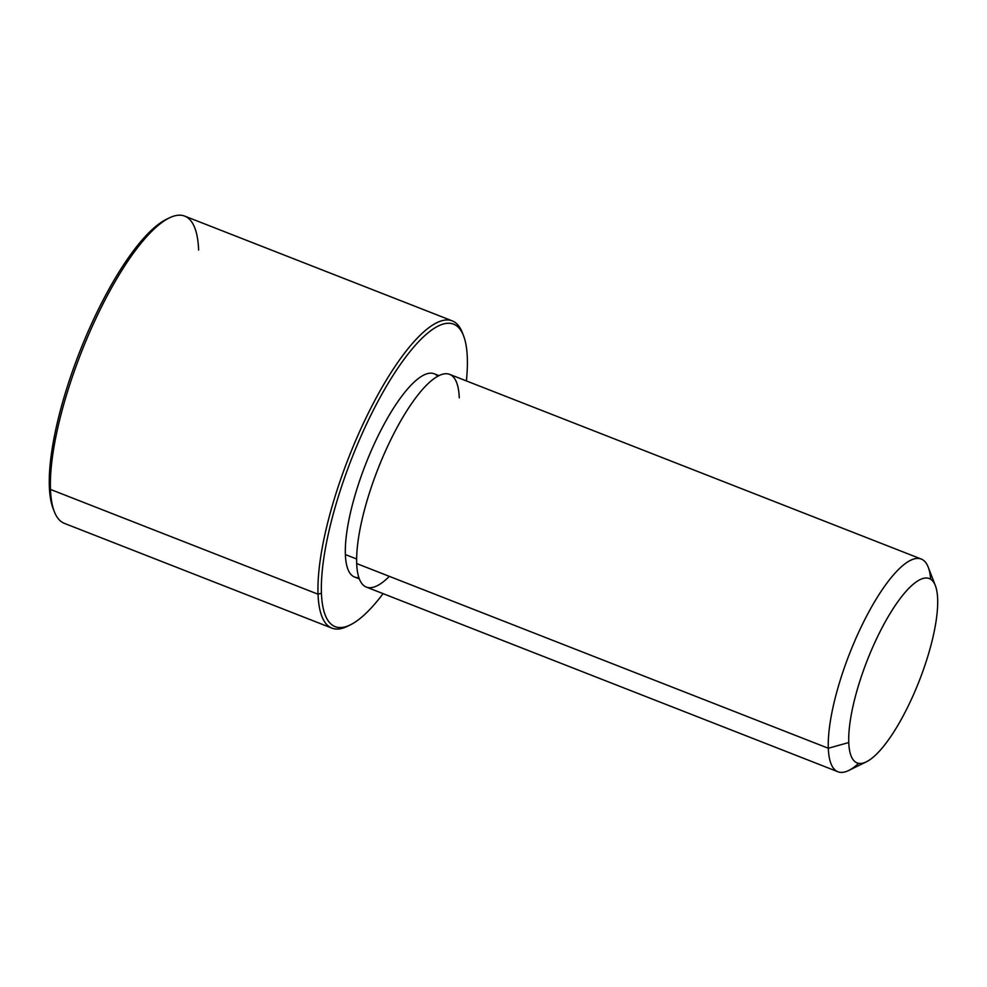 <?xml version="1.0" encoding="UTF-8"?>
<svg xmlns="http://www.w3.org/2000/svg" width="987" height="987" viewBox="0 0 987 987"><rect width="100%" height="100%" fill="white"/><g stroke="black" fill="none" stroke-linecap="round" stroke-linejoin="round"><path stroke-width="1.48" d="M359.33 578.888L354.58 577.025A109.15 30.819 -68.6 0 1 345.376 554.571L356.64 558.987L345.376 554.571A109.15 30.819 -68.6 0 1 378.144 435.798A109.15 30.819 -68.6 0 1 434.169 373.765L438.919 375.628M930.692 579.258A114.221 32.25 111.4 0 0 921.253 559.037A114.221 32.25 111.4 0 0 862.613 623.957A114.221 32.25 111.4 0 0 828.315 748.257L356.702 563.577A114.221 32.25 -68.6 0 1 390.988 439.289A114.221 32.25 -68.6 0 1 449.628 374.357L921.253 559.037M837.951 771.76L366.325 587.08A114.221 32.25 -68.6 0 1 356.702 563.577L828.315 748.257A114.221 32.25 111.4 0 0 837.951 771.76A114.221 32.25 111.4 0 0 858.616 763.333M866.364 761.816L848.635 770.514A114.221 32.25 -68.6 0 1 828.315 748.257L848.758 742.532A98.996 27.944 111.4 0 0 866.364 761.816A98.996 27.944 111.4 0 0 914.011 693.516A98.996 27.944 111.4 0 0 937.65 598.912A98.996 27.944 111.4 0 0 935.368 585.624A98.996 27.944 111.4 0 0 884.895 622.489A98.996 27.944 111.4 0 0 848.758 742.532L828.315 748.257A114.221 32.25 -68.6 0 1 870.016 609.744A114.221 32.25 -68.6 0 1 928.236 567.204L935.368 585.624M459.263 397.86A114.221 32.25 111.4 0 0 405.435 413.01A114.221 32.25 111.4 0 0 356.702 563.577A114.221 32.25 111.4 0 0 389.359 576.371M937.65 598.912A98.996 27.944 -68.6 0 1 895.419 729.405A98.996 27.944 -68.6 0 1 848.758 742.532A98.996 27.944 -68.6 0 1 891.002 612.039A98.996 27.944 -68.6 0 1 937.65 598.912M350.336 624.882L347.375 626.338A164.989 46.586 -68.6 0 1 318.036 594.199L321.441 593.236A162.448 45.871 111.4 0 0 350.336 624.882A162.448 45.871 111.4 0 0 383.092 593.643A162.448 45.871 -68.6 0 1 321.441 593.236A162.448 45.871 -68.6 0 1 390.753 379.094A162.448 45.871 -68.6 0 1 467.307 357.553A162.448 45.871 -68.6 0 1 466.395 380.933A162.448 45.871 111.4 0 0 467.307 357.553A162.448 45.871 111.4 0 0 463.557 335.753A162.448 45.871 111.4 0 0 380.735 396.243A162.448 45.871 111.4 0 0 321.441 593.236L318.036 594.199A164.989 46.586 -68.6 0 1 378.255 394.109A164.989 46.586 -68.6 0 1 462.372 332.681L463.557 335.753M437.722 376.257A109.15 30.819 111.4 0 0 381.352 429.431A109.15 30.819 111.4 0 0 345.376 554.571A109.15 30.819 111.4 0 0 358.873 577.617M167.778 218.695A162.448 45.871 111.4 0 0 88.953 329.596A162.448 45.871 111.4 0 0 49.35 486.702A162.448 45.871 111.4 0 0 53.717 509.983M331.953 628.139L64.389 523.369A164.989 46.586 -68.6 0 1 50.473 489.429A164.989 46.586 -68.6 0 1 100.02 309.893A164.989 46.586 -68.6 0 1 184.705 216.104L452.268 320.874A164.989 46.586 111.4 0 0 367.571 414.651A164.989 46.586 111.4 0 0 318.036 594.199L50.473 489.429L318.036 594.199A164.989 46.586 111.4 0 0 331.953 628.139A164.989 46.586 111.4 0 0 348.88 625.561M462.94 334.26A164.989 46.586 111.4 0 0 452.268 320.874M50.473 489.429L49.35 486.702A162.448 45.871 -68.6 0 1 88.139 331.459A162.448 45.871 -68.6 0 1 166.322 219.361L169.283 217.917A164.989 46.586 111.4 0 0 89.879 331.755A164.989 46.586 111.4 0 0 50.473 489.429A164.989 46.586 111.4 0 0 54.297 511.574L53.101 508.502A162.448 45.871 -68.6 0 1 49.35 486.702L50.473 489.429M198.621 250.056A164.989 46.586 111.4 0 0 169.283 217.917"/></g></svg>
